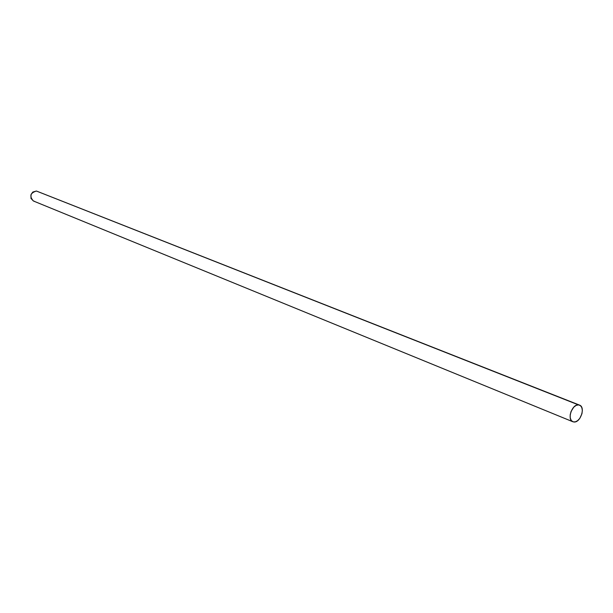<?xml version="1.0" encoding="UTF-8"?>
<svg xmlns="http://www.w3.org/2000/svg" width="613" height="613" viewBox="0 0 613 613"><rect width="100%" height="100%" fill="white"/><g stroke="black" fill="none" stroke-linecap="round" stroke-linejoin="round"><path stroke-width="0.92" d="M578.442 404.879L36.405 191.034C30.229 192.934 29.232 196.26 33.409 200.995L30.979 198.436L31.041 194.49L32.826 192.045L36.405 191.034L579.546 405.116C585.668 407.04 580.565 422.717 574.059 422.005L572.864 421.752C566.772 419.782 571.967 404.059 578.442 404.879L580.457 405.645L581.829 407.599L582.35 410.434L581.944 413.721L579.768 418.418L577.599 420.702L575.216 421.89L572.986 421.798L571.239 420.434L570.259 417.997L570.19 414.863L571.048 411.507L573.745 407.178L576.082 405.415L578.442 404.879M579.546 405.116L38.09 191.685M34.389 201.263L33.508 201.033M572.864 421.752L33.409 200.995"/></g></svg>
